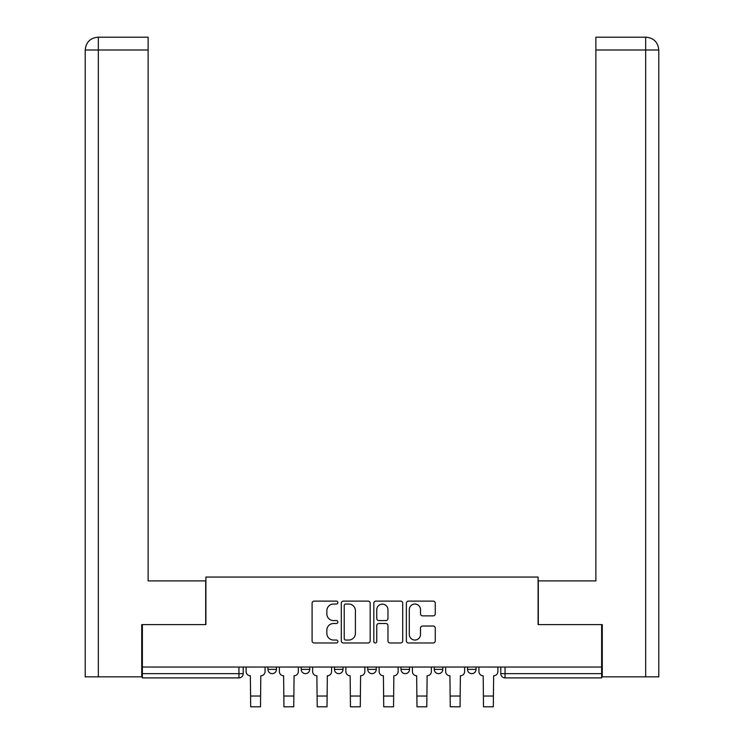 <?xml version="1.0" encoding="UTF-8"?>
<svg xmlns="http://www.w3.org/2000/svg" width="744" height="744" viewBox="0 0 744 744"><rect width="100%" height="100%" fill="white"/><g stroke="black" fill="none" stroke-linecap="round" stroke-linejoin="round"><path stroke-width="1.12" d="M337.888 602.584A1.469 1.469 0 0 0 336.418 601.115L314.182 601.115A2.093 2.093 0 0 0 312.089 603.207L312.089 640.882A2.093 2.093 0 0 0 314.182 642.974L336.418 642.974A1.469 1.469 0 0 0 337.888 641.514A1.469 1.469 0 0 0 336.418 640.045L333.544 640.045A6.696 6.696 0 0 1 326.849 633.349L326.849 630.205A6.696 6.696 0 0 1 333.544 623.509L336.418 623.509A1.469 1.469 0 0 0 337.888 622.049A1.469 1.469 0 0 0 336.418 620.58L333.544 620.58A6.696 6.696 0 0 1 326.849 613.884L326.849 610.75A6.696 6.696 0 0 1 333.544 604.044L336.418 604.044A1.469 1.469 0 0 0 337.888 602.584M400.997 669.377L400.997 667.033L400.997 669.377A4.269 4.269 0 0 0 405.266 673.646A4.269 4.269 0 0 1 400.997 669.377L409.526 669.377A4.269 4.269 0 0 1 405.266 673.646M367.731 667.033L367.731 669.377L376.269 669.377A4.269 4.269 0 0 1 372 673.646A4.269 4.269 0 0 1 367.731 669.377L367.731 667.033M334.474 667.033L334.474 669.377L343.003 669.377A4.269 4.269 0 0 1 338.734 673.646A4.269 4.269 0 0 1 334.474 669.377L334.474 667.033M301.208 669.377L301.208 667.033L301.208 669.377A4.269 4.269 0 0 0 305.477 673.646A4.269 4.269 0 0 1 301.208 669.377L309.746 669.377A4.269 4.269 0 0 1 305.477 673.646A4.269 4.269 0 0 0 309.746 669.377A4.269 4.269 0 0 1 305.477 673.646M267.952 669.377L267.952 667.033L267.952 669.377A4.269 4.269 0 0 0 272.211 673.646A4.269 4.269 0 0 1 267.952 669.377L276.48 669.377A4.269 4.269 0 0 1 272.211 673.646A4.269 4.269 0 0 0 276.48 669.377A4.269 4.269 0 0 1 272.211 673.646M433.166 615.874A2.093 2.093 0 0 0 435.259 613.781L435.259 603.207A2.093 2.093 0 0 0 433.166 601.115L408.465 601.115A2.093 2.093 0 0 0 406.373 603.207L406.373 640.882A2.093 2.093 0 0 0 408.465 642.974L433.166 642.974A2.093 2.093 0 0 0 435.259 640.882L435.259 628.113A2.093 2.093 0 0 0 433.166 626.02L422.592 626.02A2.093 2.093 0 0 0 420.5 628.113L420.5 634.446A5.599 5.599 0 0 1 414.901 640.045A5.599 5.599 0 0 1 409.302 634.446L409.302 609.643A5.599 5.599 0 0 1 414.901 604.044A5.599 5.599 0 0 1 420.5 609.643L420.5 613.781A2.093 2.093 0 0 0 422.592 615.874L433.166 615.874M98.338 676.845L85.225 676.845L85.225 49.997C85.997 42.222 90.247 37.963 98.003 37.2L148.121 37.2L148.121 49.997L98.338 49.997L98.338 676.845L141.732 676.845L141.732 624.607L205.902 624.607L205.902 577.056L538.098 577.056L538.098 624.607L601.636 624.607L601.636 667.033L142.364 667.033L142.364 673.646L243.223 673.646L243.223 667.033M142.364 624.607L142.364 667.033M370.168 603.207A2.093 2.093 0 0 0 368.075 601.115L343.384 601.115A2.093 2.093 0 0 0 341.291 603.207L341.291 640.882A2.093 2.093 0 0 0 343.384 642.974L368.075 642.974A2.093 2.093 0 0 0 370.168 640.882L370.168 603.207M375.925 601.115L400.616 601.115A2.093 2.093 0 0 1 402.709 603.207L402.709 640.882A2.093 2.093 0 0 1 400.616 642.974L390.051 642.974A2.093 2.093 0 0 1 387.959 640.882L387.959 625.602A2.093 2.093 0 0 0 385.866 623.509L378.854 623.509A2.093 2.093 0 0 0 376.762 625.602L376.762 641.514A1.469 1.469 0 0 1 375.292 642.974A1.469 1.469 0 0 1 373.832 641.514L373.832 603.207A2.093 2.093 0 0 1 375.925 601.115M500.777 667.033L500.777 673.646L601.636 673.646L601.636 677.905L505.046 677.905A4.269 4.269 0 0 1 500.777 673.646M601.636 667.033L601.636 673.646M243.223 673.646A4.269 4.269 0 0 1 238.954 677.905A4.269 4.269 0 0 0 243.223 673.646A4.269 4.269 0 0 1 238.954 677.905L142.364 677.905L142.364 673.646M476.048 667.033L476.048 669.377A4.269 4.269 0 0 1 471.789 673.646A4.269 4.269 0 0 1 467.52 669.377A4.269 4.269 0 0 0 471.789 673.646M467.52 667.033L467.52 669.377L476.048 669.377M442.792 667.033L442.792 669.377A4.269 4.269 0 0 1 438.523 673.646A4.269 4.269 0 0 1 434.254 669.377A4.269 4.269 0 0 0 438.523 673.646A4.269 4.269 0 0 0 442.792 669.377A4.269 4.269 0 0 1 438.523 673.646M434.254 667.033L434.254 669.377L442.792 669.377M409.526 667.033L409.526 669.377M376.269 667.033L376.269 669.377A4.269 4.269 0 0 1 372 673.646A4.269 4.269 0 0 0 376.269 669.377L376.269 667.033M343.003 667.033L343.003 669.377A4.269 4.269 0 0 1 338.734 673.646A4.269 4.269 0 0 0 343.003 669.377L343.003 667.033M309.746 667.033L309.746 669.377L309.746 667.033M276.48 667.033L276.48 669.377L276.48 667.033M345.681 604.044A1.469 1.469 0 0 0 344.221 605.514L344.221 638.585A1.469 1.469 0 0 0 345.681 640.045L348.713 640.045A6.696 6.696 0 0 0 355.418 633.349L355.418 610.75A6.696 6.696 0 0 0 348.713 604.044L345.681 604.044M387.959 609.755A5.599 5.599 0 0 0 382.36 604.156A5.599 5.599 0 0 0 376.762 609.755L376.762 618.487A2.093 2.093 0 0 0 378.854 620.58L385.866 620.58A2.093 2.093 0 0 0 387.959 618.487L387.959 609.755M246.097 667.033L246.097 671.516A4.269 4.269 139.8 0 0 250.365 675.775L250.682 706.8L260.493 706.8L260.809 675.775A4.269 4.269 139.8 0 0 265.069 671.516L265.069 667.033M250.682 706.8L260.493 706.8L250.682 706.8M279.363 667.033L279.363 671.516A4.269 4.269 139.8 0 0 283.622 675.775L283.938 706.8L293.75 706.8L294.066 675.775A4.269 4.269 139.8 0 0 298.335 671.516L298.335 667.033M283.938 706.8L293.75 706.8L283.938 706.8M312.62 667.033L312.62 671.516A4.269 4.269 139.8 0 0 316.888 675.775L317.204 706.8L327.016 706.8L327.332 675.775A4.269 4.269 139.8 0 0 331.592 671.516L331.592 667.033M317.204 706.8L327.016 706.8L317.204 706.8M205.688 624.607L205.688 580.897L148.121 580.897L148.121 49.997M98.022 37.2C90.238 37.963 85.979 42.231 85.225 49.997L85.225 548.914L85.225 49.997L98.338 49.997L98.338 37.2L148.121 37.2M538.312 624.607L538.312 580.897L595.879 580.897L595.879 37.2L645.969 37.2L595.879 37.2M658.775 676.845L658.775 548.914L658.775 676.845L602.268 676.845L602.268 624.607L601.636 624.607M645.662 37.2L642.779 37.2L645.662 37.2L645.662 49.997L595.879 49.997M645.662 676.845L645.662 49.997L658.775 49.997L658.775 548.914L658.775 49.997C658.003 42.222 653.753 37.963 645.997 37.2M345.886 667.033L345.886 671.516A4.269 4.269 139.8 0 0 350.145 675.775L350.461 706.8L360.273 706.8L360.589 675.775A4.269 4.269 139.8 0 0 364.858 671.516L364.858 667.033M350.461 706.8L360.273 706.8L350.461 706.8M379.142 667.033L379.142 671.516A4.269 4.269 139.8 0 0 383.411 675.775L383.727 706.8L393.539 706.8L393.855 675.775A4.269 4.269 139.8 0 0 398.114 671.516L398.114 667.033M383.727 706.8L393.539 706.8L383.727 706.8M412.409 667.033L412.409 671.516A4.269 4.269 139.8 0 0 416.668 675.775L416.984 706.8L426.796 706.8L427.112 675.775A4.269 4.269 139.8 0 0 431.381 671.516L431.381 667.033M416.984 706.8L426.796 706.8L416.984 706.8M445.665 667.033L445.665 671.516A4.269 4.269 139.8 0 0 449.934 675.775L450.25 706.8L460.062 706.8L460.378 675.775A4.269 4.269 139.8 0 0 464.637 671.516L464.637 667.033M450.25 706.8L460.062 706.8L450.25 706.8M478.931 667.033L478.931 671.516A4.269 4.269 139.8 0 0 483.191 675.775L483.507 706.8L493.319 706.8L493.635 675.775A4.269 4.269 139.8 0 0 497.903 671.516L497.903 667.033M483.507 706.8L493.319 706.8L483.507 706.8M238.954 667.033L238.954 677.905M505.046 667.033L505.046 677.905M250.682 696.031L260.493 696.031M283.938 696.031L293.75 696.031M317.204 696.031L327.016 696.031M85.225 49.997L85.225 548.914M350.461 696.031L360.273 696.031M383.727 696.031L393.539 696.031M416.984 696.031L426.796 696.031M450.25 696.031L460.062 696.031M483.507 696.031L493.319 696.031"/></g></svg>
